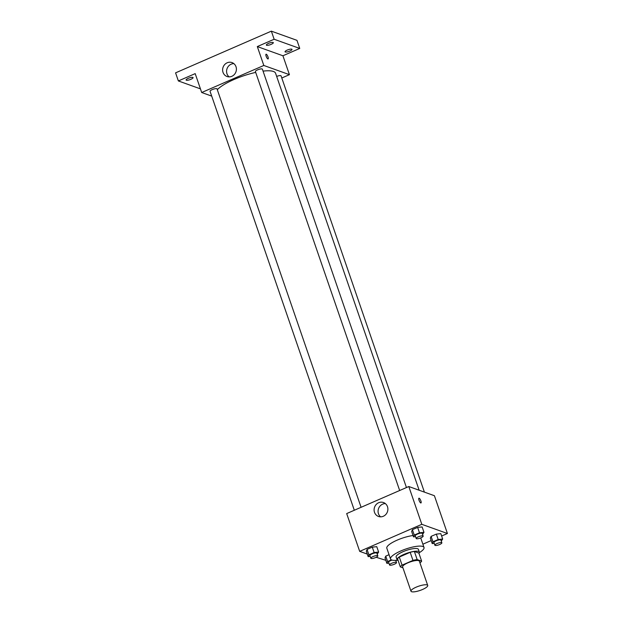 <?xml version="1.0" encoding="UTF-8"?>
<svg xmlns="http://www.w3.org/2000/svg" width="623" height="623" viewBox="0 0 623 623"><rect width="100%" height="100%" fill="white"/><g stroke="black" fill="none" stroke-linecap="round" stroke-linejoin="round"><path stroke-width="0.93" d="M427.121 584.942A8.847 2.235 -19 0 1 427.721 585.441A8.847 2.235 -19 0 1 420.081 590.433A8.847 2.235 -19 0 1 410.985 591.204A8.847 2.235 -19 0 1 417.371 586.671A8.847 2.235 -19 0 1 427.121 584.942M410.985 591.204L402.622 566.907A8.847 2.235 -19 0 1 409.007 562.382A8.847 2.235 -19 0 1 418.757 560.645A8.847 2.235 -19 0 1 419.357 561.144L427.721 585.441M400.332 566.883L397.544 558.792A11.424 2.881 -19 0 1 399.288 557.055L410.183 552.313L412.971 560.412L402.076 565.154A11.424 2.881 -19 0 0 400.332 566.883L402.941 567.818M410.183 552.313A11.424 2.881 -19 0 1 414.373 551.464L418.858 553.076L421.646 561.175A11.424 2.881 -19 0 1 419.949 562.873M421.646 561.175L417.161 559.563A11.424 2.881 -19 0 0 412.971 560.412M414.373 551.464L417.161 559.563M418.96 553.364A11.798 2.975 161 0 0 419.357 552.087A11.798 2.975 161 0 0 407.232 553.115A11.798 2.975 161 0 0 397.046 559.773A11.798 2.975 161 0 0 398.144 560.529M397.046 559.773L396.119 557.071A11.798 2.975 -19 0 1 404.623 551.036A11.798 2.975 -19 0 1 417.628 548.723A11.798 2.975 -19 0 1 418.43 549.393L419.357 552.087M399.288 557.055L402.076 565.154M397.381 560.202A17.701 4.462 -19 0 1 390.535 558.995A17.701 4.462 -19 0 1 403.299 549.938A17.701 4.462 -19 0 1 422.807 546.472A17.701 4.462 -19 0 1 424.006 547.469A17.701 4.462 -19 0 1 419.365 552.632M390.535 558.995L386.821 548.201A17.701 4.462 -19 0 1 395.083 541.091A17.701 4.462 -19 0 1 413.041 535.523M391.431 559.867L387.607 561.533L385.746 556.129L389.056 554.688L385.746 556.129L384.998 557.943L386.86 563.34L388.9 563.13M377.226 554.166L378.628 552.071L376.767 546.675L372.281 547.142L367.056 549.424L366.308 551.23L368.162 556.627L370.202 556.417M441.629 536.029L447.423 533.506L421.81 524.317L359.689 551.363L367.29 554.088M376.183 557.281L385.824 560.326M422.885 544.191L431.171 540.585M441.271 541.13L442.665 539.043L440.811 533.638L436.326 534.113L431.093 536.387L430.345 538.194L432.206 543.591L434.247 543.381M422.581 534.417L423.975 532.33L422.114 526.933L417.636 527.401L412.403 529.675L411.655 531.489L413.516 536.886L415.557 536.668M359.689 551.363L346.684 513.578L408.805 486.524L434.41 495.721L447.423 533.506M408.805 486.524L421.81 524.317M387.483 506.67A7.398 6.83 109.7 0 1 385.808 514.489A7.398 6.83 109.7 0 1 378.496 516.459A7.398 6.83 109.7 0 1 374.563 507.192A7.398 6.83 109.7 0 1 383.495 502.535A7.398 6.83 109.7 0 1 387.483 506.67M419.139 498.221A2.578 0.748 -113.5 0 1 420.774 500.604A2.578 0.748 -113.5 0 1 420.984 502.948A2.578 0.748 -113.5 0 1 419.271 500.884A2.578 0.748 -113.5 0 1 418.921 498.213A2.578 0.748 -113.5 0 1 419.139 498.221M418.983 500.129A2.578 0.748 -113.5 0 1 419.622 501.601M380.598 516.833A7.398 6.83 109.7 0 1 378.535 508.617A7.398 6.83 109.7 0 1 385.357 503.586M263.054 71.123A31.742 8.006 -19 0 1 273.411 71.458A31.742 8.006 -19 0 1 275.576 73.257L419.154 490.246M217.302 89.712A31.742 8.006 -19 0 1 255.695 72.4M406.445 487.552L262.376 69.161A3.691 0.927 161 0 0 258.584 69.48A3.691 0.927 161 0 0 255.407 71.559L399.662 490.511M276.667 76.419A3.691 0.927 -19 0 1 280.817 75.663A3.691 0.927 -19 0 1 281.066 75.874L424.395 492.123M354.308 510.253L210.052 91.308A3.691 0.927 -19 0 1 212.716 89.416A3.691 0.927 -19 0 1 216.773 88.7A3.691 0.927 -19 0 1 217.03 88.902L361.091 507.301M281.798 77.984L289.43 74.659L263.817 65.47L201.696 92.516L211.711 96.106M274.136 39.249L271.348 31.15L296.961 40.339L299.749 48.438L274.136 39.249L257.315 46.569L263.817 65.47M289.43 74.659L282.92 55.766L299.749 48.438M271.348 31.15L175.577 72.852L178.365 80.943L200.442 88.871M201.696 92.516L195.194 73.623L178.365 80.943M236 66.716A7.398 6.83 109.7 0 1 234.318 74.534A7.398 6.83 109.7 0 1 227.006 76.504A7.398 6.83 109.7 0 1 223.081 67.237A7.398 6.83 109.7 0 1 232.005 62.58A7.398 6.83 109.7 0 1 236 66.716M282.92 55.766L257.315 46.569M266.262 54.217A2.578 0.748 -113.5 0 1 267.89 56.6A2.578 0.748 -113.5 0 1 268.1 58.951A2.578 0.748 -113.5 0 1 266.387 56.88A2.578 0.748 -113.5 0 1 266.044 54.217A2.578 0.748 -113.5 0 1 266.262 54.217M266.099 56.132A2.578 0.748 -113.5 0 1 266.737 57.604M229.116 76.878A7.398 6.83 109.7 0 1 227.045 68.662A7.398 6.83 109.7 0 1 233.866 63.632M188.255 78.327A3.691 0.927 -19 0 1 193.075 77.61A3.691 0.927 -19 0 1 189.89 79.689A3.691 0.927 -19 0 1 186.106 80.009A3.691 0.927 -19 0 1 188.255 78.327M287.187 50.105A3.691 0.927 -19 0 1 292.008 49.381A3.691 0.927 -19 0 1 288.823 51.46A3.691 0.927 -19 0 1 285.038 51.779A3.691 0.927 -19 0 1 287.187 50.105M268.497 43.392A3.691 0.927 -19 0 1 273.318 42.668A3.691 0.927 -19 0 1 270.133 44.747A3.691 0.927 -19 0 1 266.34 45.066A3.691 0.927 -19 0 1 268.497 43.392M423.975 532.33L419.489 532.797L414.264 535.071L413.516 536.886M416.187 538.506L415.253 535.803A3.691 0.927 -19 0 1 417.916 533.919A3.691 0.927 -19 0 1 421.981 533.195A3.691 0.927 -19 0 1 422.23 533.405L423.157 536.107A3.691 0.927 -19 0 1 419.972 538.186A3.691 0.927 -19 0 1 416.187 538.506A3.691 0.927 -19 0 1 418.843 536.621A3.691 0.927 -19 0 1 422.908 535.897A3.691 0.927 -19 0 1 423.157 536.107M422.114 526.933L417.636 527.401L419.489 532.797M417.636 527.401L412.403 529.675L414.264 535.071M412.403 529.675L411.655 531.489M378.628 552.071L374.143 552.539L368.909 554.82L368.162 556.627M370.833 558.255L369.906 555.552A3.691 0.927 -19 0 1 372.57 553.668A3.691 0.927 -19 0 1 376.627 552.944A3.691 0.927 -19 0 1 376.884 553.154L377.811 555.848A3.691 0.927 -19 0 1 374.625 557.928A3.691 0.927 -19 0 1 370.833 558.255A3.691 0.927 -19 0 1 373.496 556.362A3.691 0.927 -19 0 1 377.561 555.638A3.691 0.927 -19 0 1 377.811 555.848M376.767 546.675L372.281 547.142L374.143 552.539M372.281 547.142L367.056 549.424L368.909 554.82M367.056 549.424L366.308 551.23M442.665 539.043L438.187 539.51L432.954 541.784L432.206 543.591M434.877 545.218L433.951 542.516A3.691 0.927 -19 0 1 436.606 540.632A3.691 0.927 -19 0 1 440.671 539.907A3.691 0.927 -19 0 1 440.92 540.118L441.855 542.812A3.691 0.927 -19 0 1 438.67 544.891A3.691 0.927 -19 0 1 434.877 545.218A3.691 0.927 -19 0 1 437.541 543.326A3.691 0.927 -19 0 1 441.598 542.61A3.691 0.927 -19 0 1 441.855 542.812M440.811 533.638L436.326 534.113L438.187 539.51M436.326 534.113L431.093 536.387L432.954 541.784M431.093 536.387L430.345 538.194M395.924 560.879L396.703 560.272M387.607 561.533L386.86 563.34M389.531 564.96A3.691 0.927 -19 0 1 392.186 563.075A3.691 0.927 -19 0 1 396.251 562.351A3.691 0.927 -19 0 1 396.501 562.561A3.691 0.927 -19 0 1 393.315 564.64A3.691 0.927 -19 0 1 389.531 564.96L388.604 562.265A3.691 0.927 -19 0 1 392.054 560.093M385.746 556.129L384.998 557.943M420.72 537.906L424.006 547.469M395.737 560.342L396.501 562.561"/></g></svg>
